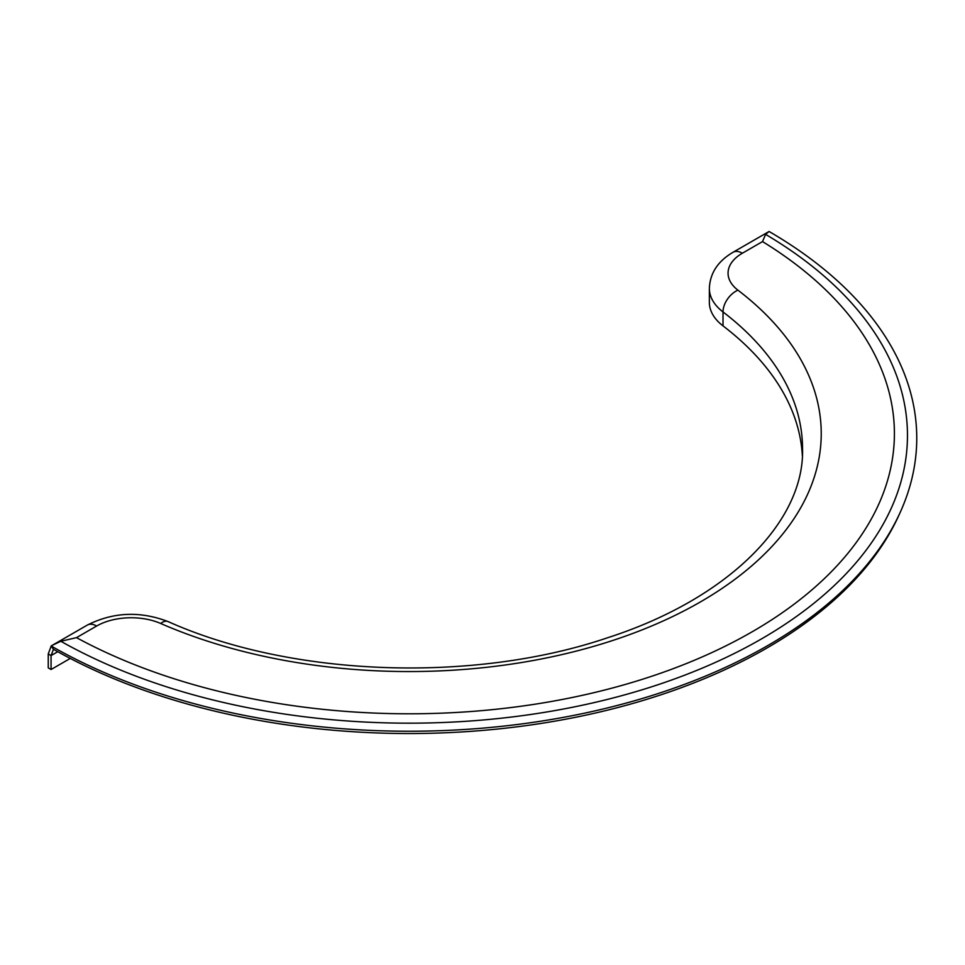 <?xml version="1.0" encoding="UTF-8"?>
<svg xmlns="http://www.w3.org/2000/svg" width="965" height="965" viewBox="0 0 965 965"><rect width="100%" height="100%" fill="white"/><g stroke="black" fill="none" stroke-linecap="round" stroke-linejoin="round"><path stroke-width="1.45" d="M70.264 658.432L51.061 669.517L51.061 655.585L53.461 649.288L51.121 645.971A507.662 293.095 0 0 0 542.945 720.867A507.662 293.095 0 0 0 900.393 511.957A507.662 293.095 0 0 0 769.069 231.479L765.595 234.374L762.519 241.588A485.311 280.188 0 0 1 752.266 631.725A485.311 280.188 0 0 1 76.5 637.648L60.819 641.267L51.977 645.489M76.5 637.648L96.645 626.02A48.853 28.202 180 0 1 160.636 623.462A412.151 237.957 0 0 0 700.53 601.858A412.151 237.957 0 0 0 737.936 290.163A48.853 28.202 180 0 1 742.375 253.216A18.709 10.796 -120 0 0 733.026 252.287L768.454 231.841M802.349 455.673A393.443 227.161 0 0 0 723.014 325.881A67.562 39.01 180 0 1 709.359 302.359L709.359 288.426A67.562 39.01 0 0 0 723.014 311.948A393.443 227.161 180 0 1 802.542 448.882C804.569 520.811 729.661 598.481 607.48 637.793C473.031 683.485 290.851 676.658 168.115 621.593C140.094 610.881 113.158 612.051 87.284 625.103A18.709 10.796 -120 0 1 96.645 626.02M51.061 669.517L48.25 667.889L48.25 653.956L51.181 646.067M52.436 645.235L51.121 645.971M53.461 649.288A506.336 292.323 0 0 0 543.548 723.038A506.336 292.323 0 0 0 899.103 514.815L900.393 511.957M57.767 651.713L51.061 655.585L48.25 653.956M765.595 234.374A498.386 287.739 180 0 1 761.494 638.902A498.386 287.739 180 0 1 60.819 641.267M742.375 253.216L762.519 241.588M737.936 290.163A18.709 12.183 127.4 0 0 723.014 311.948L723.014 325.881M160.636 623.462A18.709 9.204 -66.4 0 1 168.115 621.593M733.026 252.287C717.864 261.189 709.975 273.24 709.359 288.426M52.134 645.392L87.284 625.103"/></g></svg>
